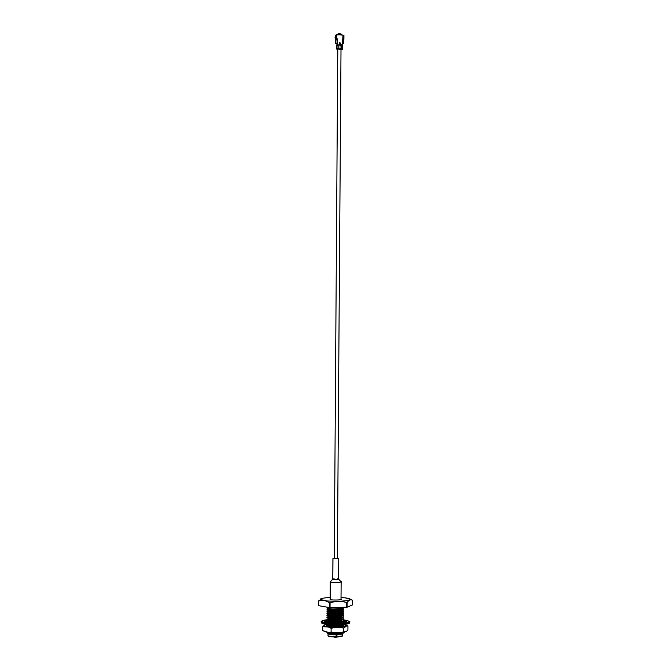 <?xml version="1.0" encoding="UTF-8"?>
<svg xmlns="http://www.w3.org/2000/svg" width="671" height="671" viewBox="0 0 671 671"><rect width="100%" height="100%" fill="white"/><g stroke="black" fill="none" stroke-linecap="round" stroke-linejoin="round"><path stroke-width="1.01" d="M340.918 599.22C343.988 600.084 329.562 600.377 330.174 599.438C329.193 600.184 342.235 600.293 341.019 599.371L341.153 581.74C342.369 582.604 329.31 582.495 330.291 581.799L330.174 599.438M338.561 579.107C337.303 579.585 335.391 579.618 332.824 579.216L330.291 581.799C329.679 582.671 344.122 582.411 341.053 581.606L341.153 581.74M332.824 579.073L330.291 581.799L332.908 579.031L334.15 578.83M337.245 578.855L338.478 579.073M332.917 558.549L332.774 579.14L332.967 558.616L338.704 558.524L332.917 558.549L334.292 558.272L332.967 558.616L332.824 579.216L338.612 579.182L340.91 581.531M334.317 558.591L337.387 558.582L334.317 558.591M327.926 633.743L332.883 634.808L340.163 634.313L342.705 633.055M342.487 632.812L342.017 632.535L342.487 632.812M342.613 633.088L340.163 633.994L332.883 634.489L328.052 633.869L332.883 634.489L340.163 633.994L342.613 633.088M328.362 632.409L336.431 632.82L328.362 632.409M341.598 626.311L342.277 626.597L341.598 626.311M329.771 625.85L329.78 625.011L329.771 625.85M327.968 626.051L332.933 626.806L328.102 626.211M342.52 625.146L341.916 624.835L342.52 625.146M342.688 625.414L340.222 626.32L332.933 626.806L340.222 626.32L342.688 625.414M328.622 625.716L329.78 625.531L328.622 625.716M328.236 624.684L337.815 625.028L328.236 624.684M341.589 622.487L342.411 622.831L341.589 622.487M337.136 623.166L338.142 623.082L337.136 623.166M342.764 621.556L341.178 622.604L342.797 621.69M342.529 621.312L341.011 620.725L340.994 621.656L332.598 622.16L327.029 621.447L328.102 620.767M342.722 621.572L335.986 622.914L342.722 621.572M332.422 622.948L330.644 622.856L332.422 622.948M328.698 621.883L329.796 621.715L328.698 621.883M328.731 620.289L328.144 620.474L328.731 620.289M328.01 620.314L332.975 621.044L340.264 620.558L342.747 619.652L340.264 620.558L332.975 621.044L326.441 620.474L332.967 621.363L340.264 620.876L342.806 619.627L343.51 620.918L340.994 621.648L343.51 620.918M342.537 619.392L341.011 618.813M328.74 619.962L329.813 619.803L328.74 619.962M328.773 618.368L328.161 618.561M328.119 618.259L328.144 618.872L332.984 619.434L340.281 618.956L342.822 617.865M342.764 617.731L340.281 618.637L332.984 619.115L328.144 618.553L332.984 619.115L340.281 618.637L342.764 617.731M328.782 618.05L329.822 617.89L328.782 618.05M328.815 616.448L333.001 617.194L328.161 616.632M328.035 616.481L328.161 616.951L332.992 617.513L340.289 617.026L342.839 615.785M342.554 615.55L341.044 614.988M341.589 614.821L342.797 615.475L341.589 614.821M342.78 615.802L340.298 616.708L333.001 617.194L340.298 616.708L342.78 615.802L340.289 617.026L332.992 617.513L328.161 616.951L327.054 617.614L332.623 618.31L327.054 617.614L328.102 616.917M328.824 616.129L329.838 615.986L328.824 616.129M328.857 614.527L328.186 614.728M328.161 614.426L328.169 615.03L333.009 615.592L340.306 615.106L342.856 613.864L343.56 615.164L341.036 615.877L332.631 616.389L327.062 615.693L328.161 615.03L333.009 615.592L340.306 615.106L342.814 613.873L340.306 614.787L333.009 615.265L328.169 614.711L333.009 615.265L340.306 614.787L342.797 613.881M342.554 613.63L341.053 613.076L342.554 613.63M341.589 612.908L342.814 613.554L341.589 612.908M328.865 614.208L329.847 614.074L328.865 614.208M328.907 612.606L328.178 612.497M328.06 612.64L328.178 613.118L333.026 613.663L340.323 613.185L342.864 611.944L343.569 613.244L341.053 613.957L332.648 614.46L327.079 613.78L328.186 613.118M342.562 611.709L341.069 611.524L342.546 611.7M341.589 610.987L342.822 611.633L341.589 610.987M342.814 611.96L340.323 612.866L333.026 613.344L328.186 612.791L333.026 613.344L340.323 612.866L342.814 611.96M328.916 612.288L329.864 612.162L328.916 612.288M328.463 610.987L328.933 610.694M328.069 610.727L333.034 611.415L340.34 610.937L342.831 610.031L340.34 610.937L333.034 611.415L328.069 610.727L328.194 611.197L333.034 611.734L340.331 611.256L342.881 610.014L343.586 611.323L341.069 612.027L332.657 612.531L327.087 611.86L328.035 611.231L327.087 611.86L332.657 612.531L341.069 612.027L343.586 611.323L342.881 610.04M342.571 609.788L341.086 609.251L342.571 609.788M341.581 609.067L342.839 609.713L341.581 609.067M329 608.765L328.471 609.067M328.077 608.807L333.051 609.486L340.348 609.016L342.831 608.136L340.348 609.016L333.051 609.486L328.077 608.807L328.203 609.276L333.051 609.813L340.348 609.335L342.898 608.119L343.602 609.394L341.086 610.107L332.673 610.61L327.096 609.939L328.228 609.285M341.682 625.355L340.969 625.204M341.027 624.894L341.883 625.313L341.027 624.894M341.053 613.437L341.967 613.78L341.053 613.437M341.564 611.944L341.069 611.843L341.564 611.944M341.547 610.023L341.078 609.931M341.086 609.612L342 609.931L341.086 609.612M328.085 633.978L336.691 635.051L342.587 633.919L336.691 635.051L328.085 633.978M342.688 633.063L340.163 634.313L331.113 634.732C337.043 635.068 341.027 634.682 343.066 633.567L331.113 634.732L327.926 633.709M327.876 633.659L334.493 634.028L327.565 633.181L327.591 632.267L327.565 633.181L334.493 634.028L340.91 633.491L343.426 632.418L340.91 633.172L332.514 633.692L327.565 633.181L332.514 633.692L340.91 633.172L343.426 632.418L340.91 633.491L328.933 634.154M328.178 608.329L326.97 607.842L328.178 608.329M326.97 607.842L327.113 608.337L332.682 609L341.094 608.496L343.611 607.884L343.619 607.339L343.611 607.884L341.094 608.496L332.682 609L328.044 608.622L327.087 608.001M326.97 607.138L328.178 608.035L327.121 607.163M326.953 609.763L327.096 610.258L332.673 610.929L341.078 610.425L343.602 609.721L342.898 608.127M326.945 611.675L327.087 612.178L328.924 611.424L327.062 611.843M327.087 612.178L332.657 612.858L341.069 612.355L343.586 611.323L341.069 612.355L332.657 612.858L327.087 612.178M328.933 611.096L329.872 611.013L328.933 611.096M326.928 613.596L327.071 614.099L328.882 613.336L327.045 613.755M328.136 613.084L327.079 613.78L332.648 614.46L341.053 613.957L343.569 613.244L341.053 614.275L332.648 614.779L327.071 614.099L332.648 614.779L341.053 614.275L343.569 613.562L342.864 611.96M326.92 615.517L327.062 616.02L328.84 615.248L327.029 615.676M328.119 614.997L327.062 615.693L332.631 616.389L341.036 615.877L343.56 615.164L341.036 616.204L332.631 616.708L327.062 616.02L332.631 616.708L341.036 616.204L343.552 615.483L342.856 613.881M326.903 617.429L327.054 617.932L328.798 617.161L327.02 617.588M343.544 617.077L341.019 618.125L332.623 618.637L327.054 617.932L332.623 618.637L341.019 618.125L343.544 617.077L341.027 617.806L332.623 618.31L341.027 617.806L343.544 617.077L342.839 615.793M328.807 616.842L329.83 616.741L328.807 616.842M328.094 618.83L327.037 619.534L332.606 620.239L343.527 619.316L341.011 620.046L332.606 620.558L327.037 619.853L332.606 620.558L341.011 620.046L343.527 618.997L341.011 619.727L332.606 620.239L326.894 619.35L327.037 619.853L328.756 619.081L327.003 619.509M326.894 619.35L328.119 618.855M326.886 621.262L327.029 621.774L328.715 620.994L326.987 621.421M327.029 621.774L332.59 622.487L340.994 621.975L343.51 621.237L340.994 621.975L332.59 622.487L327.029 621.774M328.723 620.675L329.805 620.558L328.723 620.675M326.861 625.087L327.809 624.642L327.003 625.28L332.573 626.009L340.969 625.498L343.485 624.751L340.969 625.817L332.564 626.328L327.003 625.598L332.564 626.328L340.969 625.817L343.485 624.751L340.969 625.498L332.573 626.009L326.861 625.087L327.003 625.598L328.639 624.818L326.962 625.255M329.771 626.605L329.771 626.169L329.713 626.605M343.066 633.567L342.738 633.047L343.066 633.567M343.334 626.353L342.78 625.38L343.334 626.353M342.411 625.078L341.883 625.087L342.411 625.078M328.077 620.75L327.029 621.447L332.598 622.16L340.994 621.648L341.002 620.725M343.527 618.997L342.822 617.706M342.52 613.613L341.975 613.63L342.52 613.613M342.562 609.788L342 609.805L342.562 609.788M328.161 609.243L327.096 609.939L332.673 610.61L343.602 609.721L341.078 610.425L332.673 610.929L328.044 610.551L327.079 609.922M342.856 608.127L340.348 609.335L333.051 609.813L328.203 609.276M342.831 610.031L340.331 611.256L333.034 611.734L328.194 611.197M342.822 611.952L340.323 613.185L333.026 613.663L328.178 613.118M342.789 617.723L340.281 618.956L332.984 619.434L328.144 618.872M342.772 619.635L340.264 620.876L332.967 621.363L328.136 620.784M342.294 608.823L342.931 609.679L342.294 608.823M342.277 610.744L342.923 611.6L342.277 610.744M342.269 612.665L342.915 613.52L342.269 612.665M342.26 614.586L342.906 615.441L342.26 614.586M352.434 604.965L347.05 607.23L329.578 607.599L318.608 605.67L318.549 600.956L322.902 598.171L318.549 600.956L318.608 605.67L329.578 607.599L329.612 602.919C325.93 600.394 322.273 599.765 318.641 601.031C322.273 599.765 325.93 600.394 329.612 602.919L330.073 602.944L330.04 607.624L346.681 607.272L346.714 602.608C341.17 600.822 335.626 600.939 330.073 602.944C335.626 600.939 341.17 600.822 346.714 602.608L347.05 607.23L352.434 604.965L352.476 600.344C350.707 599.195 348.912 599.933 347.083 602.558C348.912 599.933 350.707 599.195 352.476 600.344L352.434 604.965M328.027 633.927L328.018 635.722C329.855 636.687 332.741 637.089 336.674 636.938L336.691 635.051L336.674 636.938L342.579 635.823L342.587 633.936M342.294 636.142L336.624 637.165L328.295 636.049L336.624 637.165L342.294 636.142M345.188 597.827L351.948 599.866L345.188 597.827M320.964 599.622C319.144 598.817 322.189 598.071 330.098 597.366C322.189 598.071 319.144 598.817 320.964 599.622L318.591 600.99L320.964 599.622L326.869 600.981L338.369 601.417L348.09 600.545L350.371 599.354L348.09 600.545L338.369 601.417L326.869 600.981L320.964 599.622M341.036 597.45C346.781 597.945 349.801 598.473 350.094 599.035C349.801 598.473 346.781 597.945 341.036 597.45M318.608 605.67L318.549 600.956L318.608 605.67M347.05 607.23L347.083 602.558L347.05 607.23M330.04 607.624L330.073 602.944L329.612 602.919L329.578 607.599L330.04 607.624M336.523 632.812L336.515 633.642L336.523 632.812M336.515 633.961L336.515 634.414L336.515 633.961M336.548 608.949L336.548 609.419L336.548 608.949M336.54 609.738L336.54 610.551L336.54 609.738M336.54 610.878L336.532 611.34L336.54 610.878M336.523 612.799L336.523 613.269L336.523 612.799M336.507 614.728L336.507 615.198L336.507 614.728M336.507 615.517L336.498 616.339L336.507 615.517M336.49 617.446L336.481 618.259L336.49 617.446M336.473 619.367L336.473 620.189L336.473 619.367M336.465 621.287L336.456 622.109L336.465 621.287M336.456 622.436L336.448 622.898L336.456 622.436M336.439 625.137L336.431 625.959L336.439 625.137M336.431 626.278L336.423 626.739L336.431 626.278M341.908 636.46L336.674 636.938L328.681 636.368M342.554 622.814L342.21 622.252M342.797 621.547L343.208 622.193M342.47 626.563L342.193 626.085M335.835 623.183L325.133 622L327.146 621.942L324.479 621.455L324.907 620.96L328.027 620.683L326.811 621.094L326.802 621.774L326.811 621.094L324.479 621.421L326.525 621.421L327.138 622.386L328.044 622.134L325.133 622L326.693 622.453L335.835 623.183M339.929 624.961L330.786 624.894M343.611 622.042L343.158 622.101L343.619 621.036L346.311 621.522L345.926 622.017L337.471 623.158L345.926 622.017L346.311 621.522L343.619 621.036L343.611 622.067M329.386 621.765L328.245 621.631L329.386 621.765M329.813 619.576L327.607 619.752L329.813 619.576M326.995 619.819C313.936 621.044 329.889 624.399 337.966 623.56C344.978 623.862 355.144 621.103 342.965 619.836C355.144 621.103 344.978 623.862 337.966 623.56C329.889 624.399 313.936 621.044 326.995 619.819C322.197 620.742 320.361 621.405 321.476 621.816C324.982 623.56 330.501 624.307 338.041 624.03C330.501 624.307 324.982 623.56 321.476 621.816L321.468 622.462C324.974 624.215 330.501 624.953 338.033 624.684C343.586 624.676 347.343 623.996 349.306 622.654C347.343 623.996 343.586 624.676 338.033 624.684C330.501 624.953 324.974 624.215 321.468 622.462C321.132 623.887 326.391 624.751 337.261 625.045C346.924 624.298 350.941 623.502 349.306 622.654L349.314 622.009C347.352 623.342 343.594 624.022 338.041 624.03C343.594 624.022 347.352 623.342 349.314 622.009C351.151 621.791 349.037 621.069 342.965 619.836M326.441 620.474L328.069 620.205L326.441 620.474M343.384 620.625L345.615 620.977L343.384 620.625M342.587 622.814L342.587 622.344L342.587 622.814M328.245 621.807L328.245 621.061L328.245 621.807M329.738 621.161L329.738 621.723L329.738 621.161M328.664 621.002L328.656 621.581L328.664 621.002M321.904 622.998C325.687 624.617 331.038 625.297 337.949 625.028C343.032 625.02 346.672 624.407 348.87 623.183M335.726 637.383L334.846 637.375M334.728 637.165L335.844 637.173M325.569 631.881L322.717 630.572L322.734 626.689L325.594 626.471L324.252 625.9L322.734 626.689L324.21 625.297L324.252 625.9L325.594 626.471L328.253 626.974L335.466 627.419L345.238 626.58L346.546 625.984L344.055 624.626L347.796 625.968L345.07 624.81L346.546 625.984L343.812 627.981L343.778 631.881L346.504 631.377L344.298 632.157L343.778 631.881L343.812 627.981L335.466 627.419L331.122 628.282L331.097 632.183L339.442 632.745L331.097 632.183L331.122 628.282L328.253 626.974L322.734 626.689L322.717 630.572L328.211 632.392L325.569 631.881M326.844 626.043L337.077 627.041L343.879 626.16L343.46 625.087C344.525 626.32 342.395 626.974 337.077 627.041C330.635 627.175 327.23 626.546 326.861 625.129L326.852 626.043M326.861 625.229L326.517 625.842L326.861 625.229M329.78 625.481L328.53 625.699L329.78 625.481M327.842 625.892L327.272 626.211L327.842 625.892M329.209 626.529L329.771 626.471L329.209 626.529M329.78 625.33L327.951 625.598L329.78 625.33M327.364 625.766L326.903 626.068L327.364 625.766M343.359 625.146L344.005 626.102L343.77 625.297M326.567 624.483L324.21 625.297L326.567 624.483M347.955 626.102L347.922 629.977L347.955 626.102L346.546 625.984L347.955 626.102M346.504 631.377L347.922 629.977L346.504 631.377M339.442 632.745L343.778 631.881L339.442 632.745M328.211 632.392L331.097 632.183L328.211 632.392M331.122 628.282L335.466 627.419L328.253 626.974L331.122 628.282M322.734 626.689L324.252 625.9L324.21 625.297L322.734 626.689M343.812 627.981L345.238 626.58L339.484 627.326L343.812 627.981M329.016 632.493L334.846 632.837M340.415 632.686L344.466 632.157M341.136 34.733L343.72 35.353L343.007 35.152L342.982 39.144L343.913 39.363L342.386 39.119L342.411 39.715L343.342 39.941L342.411 39.715L342.386 44.034L343.116 43.506L341.531 44.898L342.386 44.034L343.007 35.152L337.966 34.716L338.712 34.624L338.57 33.751L340.969 33.86L341.103 34.724L340.969 33.86L338.57 33.751L338.704 34.548L341.094 34.657L335.97 35.009L341.103 34.724M337.387 39.488L336.775 38.868L336.8 34.875L336.775 38.868L335.433 39.035L335.458 35.152L335.97 35.009L335.349 35.261L335.433 39.035L337.345 38.893L337.337 39.488L335.651 40.159L337.379 39.488M336.792 45.771L339.165 45.98L339.174 45.544L338.142 45.938L338.125 47.951L339.149 48.438L339.149 48.002L338.125 48.396L338.008 49.025L341.388 49.168L338.117 48.916L341.497 49.067L341.489 48.48L340.474 48.438L341.48 48.278L340.449 48.371L341.48 48.421L340.449 48.371L341.505 48.102L340.465 48.144L341.497 48.186L340.465 48.144L341.505 48.102L341.522 46.089L340.482 45.687L341.531 45.494L340.491 45.1L341.531 44.898L340.365 45.167M336.8 45.183L339.174 45.393L339.174 44.949L338.142 45.351L339.174 45.544L336.783 45.712M336.775 48.228L339.149 48.002L338.1 48.127L339.149 48.438L336.909 48.32M335.651 40.159L335.634 43.682L335.995 39.656L335.634 43.682L337.161 43.858L335.609 43.724L335.651 40.159M342.26 44.16L343.317 43.632L342.26 44.16M337.773 49.503L336.758 49.134L337.773 49.503M342.361 48.681L340.465 48.438L342.428 49.285L341.497 49.067L341.245 49.528L342.311 49.377L341.011 49.688L342.311 49.377L338.008 49.025L338.109 48.337L339.14 48.379L336.767 48.169M342.21 48.538L341.489 48.48L342.428 49.285M342.378 46.232L340.365 45.754M340.474 45.326L341.514 45.142L340.474 45.326M339.685 42.843L339.476 44.244L340.155 44.269L339.971 42.86L339.971 44.546L340.264 43.07L339.685 42.843M335.274 38.901L335.349 35.261L335.274 38.901M339.484 43.045L339.476 44.244L339.484 43.045M339.476 44.244L339.442 42.91L339.979 42.759L340.256 44.261L339.476 44.244M339.685 44.529L340.348 44.252L339.996 42.659L339.35 43.011L339.459 44.395M335.995 39.061L336.666 38.977L335.995 39.061M336.448 43.221L337.312 43.816L336.448 43.221M336.934 43.548L337.337 39.488L337.312 43.816L336.507 43.405L336.926 43.548M336.859 48.27L338.109 48.044L338.125 45.88L339.165 45.922L338.117 45.813L339.165 45.98L338.117 45.813L339.14 45.863L338.117 45.67L339.157 45.041L338.134 44.991L339.174 45.393L336.85 45.477M343.887 39.321L343.72 35.353M343.292 43.59L343.317 39.983M342.176 39.253L343.334 39.363L342.176 39.253M336.666 38.977L337.471 39.463L336.666 38.977M337.203 43.917L337.941 44.747L337.203 43.917M336.775 45.703L338.142 45.494L336.775 45.703L338.142 45.351L336.775 45.553L338.134 45.284L337.312 43.816L338.15 44.907L339.174 44.949L336.783 45.091M340.482 48.497L340.482 48.052L340.482 48.497M339.979 44.622L339.341 44.211L339.711 42.642L340.356 43.061L339.979 44.622M336.926 45.276L338.117 45.083L336.926 45.393M338.008 49.025L337.328 49.134L338.008 49.025M338.117 48.916L336.75 49.117L338.117 48.916M338.125 48.396L336.758 48.597L336.758 49.109L336.758 48.597L338.125 48.396M336.758 48.597L338.109 48.337L336.834 48.522M338.125 47.951L336.758 48.153L338.125 47.951M338.142 45.938L336.775 46.14L336.767 48.136L336.775 46.14L338.142 45.938M336.775 46.156L338.125 45.88L336.842 46.064M338.117 45.813L336.917 45.997L338.117 45.813M336.926 45.863L338.117 45.67L336.917 45.98M338.117 45.225L336.926 45.402L338.117 45.225M338.15 44.747L336.783 44.974L338.15 44.747M340.356 45.192L341.497 45.368L340.474 45.771L341.514 45.729L341.48 48.278L342.294 48.463L341.48 48.421L342.285 48.606M340.499 46.039L340.499 45.603L340.499 46.039M342.361 48.387L341.505 48.102L342.294 48.463M342.336 46.4L341.522 46.089L342.336 46.4M342.311 46.156L341.522 45.645L342.453 45.712L341.531 45.494L342.386 45.787M342.386 45.636L341.522 45.435L342.453 45.712M342.311 45.561L341.531 45.049L342.462 45.116L341.531 44.898L342.462 45.116M335.609 43.724L335.651 40.377M336.54 43.942L337.253 43.976L336.54 43.942M338.57 34.406L338.075 34.707L338.57 34.397M335.953 39.103L336.188 39.572L335.953 39.103M335.282 37.744L335.676 40.067L335.282 37.744M336.414 39.019L336.364 39.53L336.414 39.019M337.152 34.833L339.383 33.558L342.327 35.001L338.956 33.625L337.152 34.833M338.117 33.961L336.154 34.959L338.117 33.961M335.282 36.804L335.022 37.752L335.282 36.804M342.638 39.732L342.596 39.237L342.638 39.732M336.859 38.985L336.817 39.488L336.859 38.985M341.011 49.151L337.387 558.582M337.773 49.025L334.284 558.842M338.763 558.591L338.612 579.182M342.185 634.321L342.621 633.885M328.06 633.852L327.297 633.088M328.329 626.32L328.79 626.06M328.379 620.574L328.857 620.298M342.076 613.588L341.346 613.151M342.093 611.675L341.363 611.239M342.109 609.763L341.388 609.327M342 633.265L341.078 633.793M328.958 626.488L328.027 625.934M341.178 626.11L342.109 625.573M341.229 622.269L342.16 621.732M328.958 620.725L328.027 620.172M341.254 620.348L342.193 619.803M328.966 618.805L328.035 618.243M341.271 618.427L342.21 617.882M328.975 616.875L328.035 616.322M341.304 616.498L342.244 615.953M328.966 614.955L328.035 614.401M341.329 614.577L342.269 614.032M328.983 613.034L328.044 612.472M341.354 612.648L342.294 612.103M328.983 611.105L328.044 610.551M341.38 610.719L342.327 610.174M328.983 609.184L328.044 608.622M341.396 608.798L342.344 608.245M341.656 632.577L341.656 633.03M341.086 609.193L341.078 610.107L341.086 609.193M341.069 611.113L341.061 612.036L341.069 611.113M341.053 613.042L341.053 613.957L341.053 613.042M340.969 624.902L340.96 625.498L340.969 624.902M329.88 608.857L329.88 609.31L329.88 608.857M329.872 610.786L329.872 611.239L329.872 610.786M329.864 611.558L329.864 612.388L329.864 611.558M329.855 612.707L329.855 613.16L329.855 612.707M329.855 613.479L329.847 614.317L329.855 613.479M329.838 615.408L329.838 616.238L329.838 615.408M329.83 617.328L329.822 618.159L329.83 617.328M329.813 619.249L329.813 620.088L329.813 619.249M329.813 620.407L329.805 620.851L329.813 620.407M329.805 621.17L329.796 622.009L329.805 621.17M327.607 619.752L329.193 619.618M329.62 632.518L333.596 632.77M341.64 632.535L344.29 632.157M331.583 607.591L343.091 607.347M342.436 48.32L342.453 46.307L340.356 45.779M343.778 39.514L343.208 39.488M335.324 39.144L335.886 39.17M343.913 39.363L343.938 35.488M343.317 43.632L343.342 39.941"/></g></svg>
